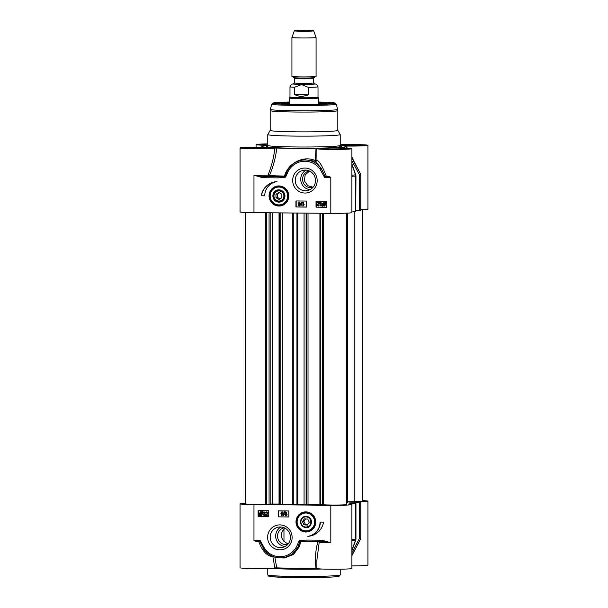 <?xml version="1.0" encoding="UTF-8"?>
<svg xmlns="http://www.w3.org/2000/svg" width="608" height="608" viewBox="0 0 608 608"><rect width="100%" height="100%" fill="white"/><g stroke="black" fill="none" stroke-linecap="round" stroke-linejoin="round"><path stroke-width="0.91" d="M308.081 526.505A5.069 4.963 78.2 0 1 300.914 521.588A5.069 4.963 78.2 0 1 308.613 517.75A5.069 4.963 78.2 0 1 308.081 526.505M308.431 526.969A5.616 5.495 78.2 0 1 300.496 521.527A5.616 5.495 78.2 0 1 309.016 517.279A5.616 5.495 78.2 0 1 308.431 526.969M309.274 522.196L307.39 525.084L303.985 524.833L302.465 521.702L304.35 518.822L307.754 519.065L309.274 522.196M305.573 518.905L303.947 521.39L305.467 524.529L307.648 524.681M302.465 521.702L303.947 521.39M303.985 524.833L305.467 524.529M307.648 527.843A6.156 6.019 -101.8 0 0 308.552 527.486L307.648 527.843M308.811 531.164A9.66 9.447 78.2 0 1 296.772 523.853A9.66 9.447 78.2 0 1 304.046 512.46A9.66 9.447 78.2 0 1 315.164 519.566A9.66 9.447 78.2 0 1 308.811 531.164M305.87 511.883A10.078 9.857 -101.8 0 0 296.111 523.366A10.078 9.857 -101.8 0 0 308.78 531.597A10.078 9.857 -101.8 0 0 305.87 511.883M362.512 500.635A17.51 0.76 180 0 1 367.946 501.19A17.51 0.76 180 0 1 359.518 501.843L358.978 501.904A56.757 2.478 180 0 1 360.749 502.489L349.038 502.9A45.889 1.999 180 0 1 348.779 502.953L355.748 503.53A56.757 2.478 180 0 1 348.741 504.04L348.703 504.1A17.51 0.76 180 0 1 351.903 504.541A17.51 0.76 180 0 1 330.813 505.286L253.977 504.587A17.51 0.76 180 0 1 240.054 503.842A17.51 0.76 180 0 1 245.488 503.287M279.862 524.894A12.517 12.244 -101.8 0 0 269.253 543.552A12.517 12.244 -101.8 0 0 290.48 543.742A12.517 12.244 -101.8 0 0 279.862 524.894M323.6 522.112A17.389 17.001 78.2 0 1 310.392 535.975A17.389 17.001 78.2 0 1 307.808 536.309A14.493 14.174 -101.8 0 0 320.051 522.082L323.6 522.112M268.751 516.785L258.119 516.686L258.119 510.659L268.751 510.758L268.751 516.785M288.846 516.967L278.213 516.876L278.213 510.842L288.846 510.94L288.846 516.967M278.213 516.876L288.846 516.914M278.456 510.842L278.456 516.823M285.54 511.944L286.923 512.856L286.398 513.578L287.067 514.512L285.904 515.592M285.752 515.63L284.59 514.505L285.266 513.6L284.726 512.856L285.745 511.936L286.778 512.886L286.254 513.608L286.923 514.543L286.14 515.576M284.035 511.868L284.536 511.845L283.358 515.607L284.035 511.868L283.358 515.607M281.816 512.666L280.797 513.228L282.097 511.898L282.097 515.531L281.664 515.531L281.664 512.696L280.797 513.228M281.816 511.898L282.249 511.868L282.097 515.531M285.904 512.263L285.175 512.84L285.752 512.293L286.33 512.878L285.76 513.433L285.175 512.84L285.752 512.293M286.33 512.878L285.76 513.433L286.474 512.848M285.038 514.512L285.745 513.79L286.474 514.543L285.76 515.265L285.038 514.512L286.003 515.227M285.327 512.81L285.904 513.403M285.889 513.76L285.182 514.482M258.119 516.686L268.751 516.732M258.362 510.659L258.362 516.64M267.072 512.164L265.78 512.863L266.935 511.83L268.037 512.84L266.304 515.029L268.044 515.044L268.044 515.47L265.704 515.455L267.588 512.825L266.745 512.217M266.676 511.845L268.189 512.81L266.456 514.999L268.196 515.014L268.044 515.47M263.591 514.383L264.138 515.128L264.868 514.383L263.864 513.722L264.708 512.742L264.123 512.172L263.051 512.734L264.115 511.807L265.156 512.749L264.67 513.479L265.331 514.376L264.138 515.5L263.006 514.467L264.374 515.098M264.275 512.141L263.484 512.818M263.925 511.814L265.301 512.719L264.814 513.448L265.476 514.345L264.282 515.47M262.375 511.67L262.565 513.616L260.878 515.47L259.145 515.333L259.57 514.847L259.175 513.585L260.878 511.723L262.762 511.845L262.337 512.331L262.709 513.585L261.03 515.44M260.878 515.47L261.318 515.417M259.867 515.136L259.38 515.538M260.551 511.746L262.116 512.096M266.927 512.194L266.228 512.916M263.006 514.467L263.439 514.414M260.627 511.731L261.022 511.693M261.873 512.711L262.078 513.623L260.87 515.06L260.08 514.756L261.873 512.711M261.676 512.46L259.874 514.505L259.654 513.585L260.878 512.134L261.676 512.46M261.919 512.802L260.422 514.968M260.566 514.938L261.014 515.029M261.022 512.103L259.707 514.094M259.859 514.064L260.019 514.474M308.218 536.248A17.389 17.001 -101.8 0 0 310.513 535.952M320.302 522.082A14.493 14.174 78.2 0 1 309.077 536.081L308.834 536.134M253.977 504.587L253.977 540.778L259.038 541.059L258.826 540.216L253.977 540.778L258.909 541.91L260.741 541.47A1.748 1.71 -101.8 0 0 258.826 540.216M272.939 556.449A1.208 1.056 -79.7 0 0 272.886 556.746C266.965 556.008 262.306 551.061 258.909 541.91L259.038 541.059A0.874 0.851 78.2 0 1 259.996 541.69L264.138 549.647M263.538 548.872L264.138 549.678C269.428 556.206 276.146 558.79 284.308 557.437A20.528 20.072 -101.8 0 1 264.168 549.678L264.86 549.001L260.741 541.47M285.806 557.126L284.308 557.437A20.528 20.072 -101.8 0 0 298.954 544.646L297.593 544.274A19.319 18.894 78.2 0 1 282.682 556.51A19.319 18.894 78.2 0 1 264.86 549.001M285.821 557.118L292.63 554.04L298.292 546.638L299.873 541.857L298.916 541.348L297.593 544.274M279.802 557.848L284.407 558.015L293.535 554.428L299.448 546.584L300.648 541.812A1.208 0.608 -172.9 0 0 299.873 541.857A1.011 0.988 78.2 0 1 300.626 541.378L300.42 540.398A2.022 1.976 -101.8 0 0 298.916 541.348M317.969 541.31L317.87 541.743A56.415 2.462 0 0 1 300.648 541.812L300.626 541.378L307.131 541.211L306.888 540.056L300.42 540.398M330.782 542.678L322.286 541.356L306.736 541.211L322.058 541.348L321.807 540.193L306.888 540.056M317.406 568.29L316.023 568.222C314.815 559.558 315.438 550.734 317.87 541.743A1.208 0.547 -164.7 0 1 319.185 542.313A1.208 1.049 94.4 0 0 318.706 541.318M273.144 556.525A1.208 0.54 -14.6 0 0 272.886 556.746L274.831 567.902L276.762 567.864L274.831 557.088M316.882 561.024L316.882 568.48A17.51 0.76 0 0 0 334.392 569.24A17.51 0.76 0 0 0 351.903 568.48L351.903 504.541M316.023 568.222A42.264 1.847 180 0 1 276.762 567.864M240.054 503.842L240.054 567.781A17.51 0.76 0 0 0 256.112 568.541A17.51 0.76 0 0 0 274.831 567.902M351.903 565.888A17.51 0.76 0 0 0 367.946 565.128L367.946 501.19M316.874 560.325L319.185 542.313A17.51 0.76 0 0 0 330.813 542.686L321.807 540.193M351.903 540.535A56.483 2.462 0 0 0 355.498 540.246A2.417 1.11 19.7 0 0 355.817 539.904A2.417 1.11 19.7 0 0 355.817 539.896A2.417 2.417 0 0 0 355.961 539.091L355.748 539.129A2.417 2.196 84.5 0 1 355.498 540.246L351.903 550.255M360.491 539.174A2.417 2.409 165.5 0 0 360.749 538.088L359.586 538.179A2.417 0.555 27.1 0 1 360.483 539.19A2.417 0.555 27.1 0 1 360.476 539.205L351.903 555.416M280.311 526.969A10.344 10.116 78.2 0 1 282.424 547.428A10.344 10.116 78.2 0 1 270.408 539.372A10.344 10.116 78.2 0 1 280.311 526.969M281.018 526.999A10.344 10.116 -101.8 0 0 285.084 546.463M287.751 544.38A8.451 8.269 78.2 0 1 277.696 537.844A8.451 8.269 78.2 0 1 284.293 527.843M284.932 528.154L283.959 529.241A8.451 8.269 -101.8 0 0 283.959 541.318L288.002 544.099M283.959 529.241L283.959 541.318M289.507 104.234L289.507 98.01A14.493 0.631 0 0 0 289.507 98.01A14.493 0.631 0 0 0 301.036 98.625A14.493 0.631 0 0 0 318.493 98.01A14.493 0.631 0 0 0 318.486 97.994L318.493 104.234M294.34 30.818L291.924 37.445A12.076 0.524 0 0 0 291.924 37.453L291.924 76.41A12.076 0.524 0 0 0 291.962 76.448A12.076 0.524 0 0 0 301.53 76.92A12.076 0.524 0 0 0 316.038 76.448A12.076 0.524 0 0 0 316.076 76.41L316.076 37.453A12.076 0.524 0 0 0 316.076 37.445L313.66 30.818A9.66 0.418 0 0 0 304 30.4A9.66 0.418 0 0 0 294.34 30.818A9.66 0.418 0 0 0 302.024 31.236A9.66 0.418 0 0 0 313.66 30.818M308.476 94.856L301.135 96.809L294.584 94.726L294.584 87.248L301.53 84.58L308.476 87.377L308.476 94.856L294.584 94.726M290.001 97.158A14.007 0.608 0 0 0 289.993 97.174A14.007 0.608 0 0 0 301.135 97.766A14.007 0.608 0 0 0 318.007 97.174A14.007 0.608 0 0 0 317.999 97.158M291.924 37.453A12.076 0.524 0 0 0 301.53 37.97A12.076 0.524 0 0 0 316.076 37.453M278.92 202.137A6.156 6.019 -101.8 0 0 284.833 197.25A6.156 6.019 -101.8 0 0 279.718 189.894A6.156 6.019 -101.8 0 0 272.901 195.518A6.156 6.019 -101.8 0 0 278.92 202.137M279.034 201.567A5.616 5.495 -101.8 0 0 283.792 193.2A5.616 5.495 -101.8 0 0 274.269 193.108A5.616 5.495 -101.8 0 0 279.034 201.567M277.096 186.496C271.495 188.138 269.108 192.113 269.929 198.406C271.404 202.882 274.451 205.276 279.064 205.603A9.66 9.447 78.2 0 1 277.096 186.496A9.66 9.447 78.2 0 1 288.314 194.02A9.66 9.447 78.2 0 1 279.064 205.603L281.04 205.405M278.92 206.051A10.078 9.857 -101.8 0 0 287.462 191.026A10.078 9.857 -101.8 0 0 270.378 190.874A10.078 9.857 -101.8 0 0 278.92 206.051M278.92 201.05A5.069 4.963 78.2 0 1 274.618 193.412A5.069 4.963 78.2 0 1 283.222 193.488A5.069 4.963 78.2 0 1 278.92 201.05M281.876 197.752L278.92 199.462L275.964 197.699L275.964 194.218L278.92 192.5L281.876 194.271L281.876 197.752M279.384 192.782L277.446 193.906L277.446 197.387L279.931 198.877M275.964 194.218L277.446 193.906M275.964 197.699L277.446 197.387M330.813 213.347L330.813 177.156L325.903 176.837A0.874 0.851 78.2 0 1 324.946 176.214L321.115 168.15A20.528 20.072 -101.8 0 0 300.975 160.39A20.528 20.072 -101.8 0 0 286.33 173.181L285.137 176.031A1.208 0.418 17.7 0 1 284.529 176.039A56.415 2.462 180 0 1 269.397 175.674L268.014 175.112A1.208 0.722 -91.9 0 0 268.736 176.358A1.208 0.737 91.9 0 0 269.397 175.674C273.357 166.364 275.812 157.153 276.762 148.04L274.831 148.086A17.51 0.76 180 0 1 256.112 148.717A17.51 0.76 180 0 1 240.054 147.957L240.054 211.896A17.51 0.76 0 0 0 253.977 212.648L330.813 213.347A17.51 0.76 0 0 0 351.903 212.595L351.903 148.656A17.51 0.76 180 0 1 334.392 149.424A17.51 0.76 180 0 1 316.882 148.656A17.51 0.76 180 0 1 317.406 148.474L317.46 148.458M304.92 193.04A12.517 12.244 -101.8 0 0 315.537 174.382A12.517 12.244 -101.8 0 0 294.31 174.184A12.517 12.244 -101.8 0 0 304.92 193.04M261.189 195.822A17.389 17.001 78.2 0 1 274.398 181.952A17.389 17.001 78.2 0 1 276.982 181.625A14.493 14.174 -101.8 0 0 264.738 195.852L261.189 195.822L264.738 195.799M316.031 201.149L326.671 201.24L326.671 207.275L316.031 207.176L316.031 201.149M295.936 200.967L306.576 201.058L306.576 207.092L295.936 206.994L295.936 200.967M296.187 200.967L296.187 206.94L306.576 207.039M298.992 202.282L300.55 203.353L299.873 204.265L300.405 205.002L299.387 205.93M299.242 205.96L298.209 205.01L298.733 204.288L298.064 203.353L299.235 202.266L300.398 203.384L299.592 205.914M301.621 202.289L302.123 202.259L300.945 206.021L301.621 202.289L300.945 206.021M303.468 202.335L303.324 205.192L304.19 204.668L302.883 205.99L302.883 202.358L303.468 202.335L303.468 205.071M304.19 204.668L303.164 205.998M299.805 205.048L299.235 205.595L298.657 205.01L299.227 204.463L299.805 205.048L299.235 205.595L299.957 205.018M299.379 204.432L298.657 205.01L299.227 204.463M299.949 203.376L299.242 204.098L298.513 203.346L299.227 202.631L299.949 203.376M298.809 204.98L299.379 205.565M299.379 202.601L298.665 203.315L299.394 204.068M302.883 202.358L303.324 202.365M316.282 201.149L316.282 207.13L326.671 207.222M316.943 202.418L319.284 202.441L317.391 205.063L318.06 205.694L319.2 205.025L318.052 206.059L316.943 205.048L318.676 202.859L316.943 202.844L316.943 202.418L319.436 202.411L317.543 205.033L318.318 205.656M318.752 204.972L319.352 204.995L318.197 206.028M318.052 206.059L318.455 206.013M320.994 202.73L320.264 203.475L321.267 204.144L320.804 204.577M321.153 204.524L320.424 205.124L321.077 205.686M321.001 204.554L320.279 205.154L320.857 205.724L322.08 205.132L321.016 206.059M321.503 205.078L321.936 205.162L321.206 206.044M320.629 202.411L322.126 203.391L320.682 202.776M323.813 202.449L325.341 202.783M323.091 205.823L322.377 206.013L322.802 205.534L322.422 204.28L324.102 202.426L325.196 202.814L325.751 202.32L325.964 204.273L324.262 206.135M325.599 202.35L325.812 204.303L324.581 206.112M320.849 202.76L320.12 203.513L321.07 204.562M320.864 206.089L319.831 205.139L320.317 204.41L319.656 203.513L320.849 202.396L321.982 203.422M324.11 206.165L323.023 205.762L322.612 206.226M323.114 205.177L322.909 204.265L324.117 202.836L324.908 203.14L323.114 205.177M323.312 205.436L325.113 203.391L325.333 204.311L324.11 205.755L323.312 205.436L324.467 205.709M324.269 202.806L323.053 204.235L323.258 205.147M325.158 203.475L323.456 205.405M274.527 181.929A17.389 17.001 -101.8 0 0 261.432 195.768M275.956 181.8L276.207 181.746A14.493 14.174 78.2 0 1 276.815 181.632M302.533 160.071L304.699 159.729L315.286 161.242A1.208 1.186 151.4 0 0 316.958 160.132C319.648 161.546 322.719 166.82 326.162 175.963A1.208 0.555 98.8 0 1 325.903 176.837L325.964 177.718L330.813 177.156L326.162 175.963L324.049 176.457A1.748 1.71 -101.8 0 0 325.964 177.718M317.406 148.474L316.023 148.398L315.286 161.242L321.115 168.15L319.93 168.925L324.049 176.457M286.33 173.181L287.189 173.66A19.319 18.894 78.2 0 1 302.108 161.424A19.319 18.894 78.2 0 1 319.93 168.925M286.056 173.842L286.307 173.196C289.028 166.356 293.915 162.085 300.975 160.39L302.472 160.079M316.882 156.256L316.958 160.132A1.208 0.517 177.3 0 1 315.499 160.649C303.187 154.926 287.789 163.613 284.529 176.039A1.208 0.418 -89.1 0 1 284.384 176.502A1.011 0.988 78.2 0 0 285.137 176.031L285.866 176.586L287.189 173.66M253.977 212.648L253.977 175.248L263.226 176.487L262.983 177.741L277.902 177.878L278.145 176.616L263.226 176.487A18.719 0.813 0 0 0 268.736 176.358A57.486 2.508 0 0 0 278.145 176.616L284.384 176.502L284.369 177.536A2.022 1.976 -101.8 0 0 285.866 176.586M316.882 148.656L316.882 156.226M267.748 145.684A42.264 1.847 0 0 0 261.744 146.589A42.264 1.847 0 0 0 263.484 147.159L261.835 147.22A17.51 0.76 180 0 0 240.054 147.957M276.762 148.04A42.264 1.847 0 0 0 316.023 148.398M336.353 147.881L337.273 147.904A17.51 0.76 180 0 1 351.903 148.656M340.229 144.689A17.51 0.76 180 0 1 358.431 144.628A17.51 0.76 180 0 1 367.946 145.304A17.51 0.76 180 0 1 346.165 146.049L344.516 146.11A42.264 1.847 0 0 1 346.256 146.589A42.264 1.847 0 0 1 336.315 147.82L336.064 147.85M267.771 145.327A17.51 0.76 180 0 1 256.097 144.605A17.51 0.76 180 0 1 267.771 143.891M270.188 130.37L267.786 134.528A36.229 1.581 0 0 0 267.771 134.573A36.229 1.581 0 0 0 296.59 136.116A36.229 1.581 0 0 0 340.229 134.573A36.229 1.581 0 0 0 340.214 134.528L337.812 130.37L337.812 110.595A33.812 1.474 0 0 1 297.084 112.039A33.812 1.474 0 0 1 270.188 110.595L270.188 130.393A33.812 1.474 0 0 0 297.084 131.837A33.812 1.474 0 0 0 337.812 130.393M353.75 160.938L351.903 157.153M347.297 148.147L346.165 146.049M360.749 209.866A17.51 0.76 0 0 0 367.946 209.243L367.946 145.304M274.831 148.086C273.934 157.008 271.662 166.022 268.014 175.112A17.51 0.76 180 0 1 253.977 175.248L262.983 177.741M351.903 157.404L360.468 173.797A56.483 2.462 180 0 1 360.476 173.827A2.417 0.737 152.3 0 1 359.586 175.036L360.749 174.944A2.417 2.409 165.5 0 0 360.476 173.827L351.903 158.088M355.832 175.165L355.832 175.165A2.417 0.935 161.1 0 0 355.498 174.868A2.417 2.196 84.5 0 1 355.748 175.986L355.961 175.948A2.417 2.417 0 0 0 355.832 175.165M351.903 164.388L355.498 174.868A56.483 2.462 180 0 1 351.903 175.165M355.961 210.733L360.749 210.543L360.749 174.944A2.417 2.417 0 0 0 360.673 174.336L360.468 173.797M305.368 190.775A10.344 10.116 78.2 0 1 303.255 170.316A10.344 10.116 78.2 0 1 315.271 178.38A10.344 10.116 78.2 0 1 305.368 190.775M306.075 170.141A10.344 10.116 -101.8 0 0 310.141 189.605M312.808 187.522A8.451 8.269 78.2 0 1 302.624 180.112A8.451 8.269 78.2 0 1 309.35 170.977M309.586 171.084L305.155 174.967L304.388 180.842L307.747 185.683L313.044 187.249M289.507 102.167A27.77 1.208 0 0 0 276.252 103.254A27.77 1.208 0 0 0 298.323 104.394A27.77 1.208 0 0 0 331.748 103.254A27.77 1.208 0 0 0 318.493 102.167M280.638 103.862A26.562 1.155 180 0 1 289.507 103.436M318.493 103.436A26.562 1.155 180 0 1 327.362 103.862M351.903 211.896A56.757 2.478 0 0 0 355.748 211.592L355.961 175.948M347.472 501.782L354.213 501.691A12.076 0.524 0 0 0 362.512 501.19L362.512 209.798M346.469 502.922A43.472 1.892 0 0 0 347.472 502.512L347.472 213.104M319.914 213.248L319.914 504.61L323.342 504.754A12.076 0.524 0 0 0 336.885 505.058A12.076 0.524 0 0 0 346.469 504.541L346.469 213.15M308.013 504.412L319.914 504.313M279.034 212.876L279.034 504.587L293.292 504.351A43.472 1.892 0 0 0 296.94 504.389L307.975 504.8M270.172 504.032L279.034 504.07M245.488 212.45L245.488 503.842A12.076 0.524 0 0 0 252.7 504.321A12.076 0.524 0 0 0 265.726 504.23L270.172 504.161L270.172 212.792M323.342 504.754L323.342 213.279M272.65 503.872L272.65 212.815M265.726 504.23L265.726 212.754M308.454 530.503A8.938 8.74 -101.8 0 0 311.813 515.455A8.938 8.74 -101.8 0 0 297.342 519.886A8.938 8.74 -101.8 0 0 308.454 530.503M330.813 505.286L330.813 542.686M270.712 568.282A36.229 1.581 0 0 0 296.59 569.21A36.229 1.581 0 0 0 322.179 569.027M296.59 576.445A36.229 1.581 180 0 1 267.771 574.894L268.455 576.042L272.817 576.802L296.826 577.6L320.659 577.448C334.438 577.083 338.132 576.604 338.99 576.278L340.229 574.894A36.229 1.581 180 0 1 296.59 576.445M271.206 575.571A35.021 1.528 0 0 0 296.841 577.6A35.021 1.528 0 0 0 330.57 577.098A35.021 1.528 0 0 0 336.794 575.571M355.748 503.53L355.748 539.129A56.757 2.478 180 0 1 351.903 539.44M360.749 538.088L360.749 502.489L360.749 538.088A2.417 2.417 0 0 1 360.483 539.19L357.534 544.905M359.586 502.58L359.586 538.179L351.903 552.771M314.116 83.798L313.538 82.939A9.538 0.418 180 0 1 302.047 83.342A9.538 0.418 180 0 1 294.462 82.939L294.462 78.424A9.538 0.418 0 0 0 302.047 78.835A9.538 0.418 0 0 0 313.538 78.424L313.994 77.626A10.024 0.441 180 0 1 301.948 78.022A10.024 0.441 180 0 1 294.006 77.626L291.962 76.448M293.953 83.767A10.503 0.456 0 0 0 301.849 84.352A10.503 0.456 0 0 0 314.047 83.767M313.91 83.684A11.111 0.486 180 0 1 312.816 84.2A11.111 0.486 180 0 1 301.728 84.375A11.111 0.486 180 0 1 294.09 83.684M308.476 87.377A14.007 0.608 0 0 0 318.007 86.8L318.007 97.174L318.486 97.994M289.514 97.994L289.993 97.166L289.993 86.8A14.007 0.608 0 0 0 294.584 87.248M287.493 197.82A8.938 8.74 -101.8 0 0 280.075 187.142A8.938 8.74 -101.8 0 0 270.195 195.312A8.938 8.74 -101.8 0 0 278.92 204.911A8.938 8.74 -101.8 0 0 287.493 197.82M277.902 177.878L284.369 177.536M363.508 145.479L340.26 145.7A13.642 0.593 0 0 0 347.647 145.89A13.642 0.593 0 0 0 363.12 145.525A13.642 0.593 0 0 0 357.595 144.803A13.642 0.593 0 0 0 340.229 144.917M254.767 148.542A13.642 0.593 0 0 0 270.522 147.774A13.642 0.593 0 0 0 247.388 147.562A13.642 0.593 0 0 0 254.767 148.542M267.771 144.073A13.642 0.593 0 0 0 259.966 144.605A13.642 0.593 0 0 0 267.771 145.145L260.543 144.78M331.603 149.241A13.642 0.593 0 0 0 347.35 148.474A13.642 0.593 0 0 0 324.216 148.261A13.642 0.593 0 0 0 331.603 149.241M267.353 146.3A37.43 1.634 0 0 0 296.347 148.23A37.43 1.634 0 0 0 340.647 146.3M338.071 145.966L340.769 146.368L340.229 145.426A36.229 1.581 180 0 1 296.59 146.976A36.229 1.581 180 0 1 267.771 145.426L267.239 146.368M351.903 176.297A56.757 2.478 0 0 0 355.748 175.986L355.748 211.592M351.903 160.846L359.586 175.036L359.586 210.634M271.761 104.082A32.239 1.406 0 0 0 297.411 105.473A32.239 1.406 0 0 0 336.239 104.082L335.023 103.041L331.413 102.562L318.493 102.007A31.076 1.353 0 0 1 333.237 103.664A31.076 1.353 0 0 1 297.646 104.53A31.076 1.353 0 0 1 273.228 103.39A31.076 1.353 0 0 1 289.507 102.007L272.756 103.109L271.761 104.082L270.355 109.326A33.645 1.467 0 0 0 297.122 110.778A33.645 1.467 0 0 0 337.645 109.326L337.812 110.595M322.696 104.097A26.083 1.14 0 0 0 318.493 103.945L322.711 104.097M289.507 103.945A26.083 1.14 0 0 0 285.304 104.097L289.507 103.945M354.213 501.691L354.213 211.728M322.567 504.762L322.567 213.271M320.294 504.693L320.294 213.248M306.455 504.898L306.455 213.119M306.098 504.906L306.098 213.119M304.068 504.86L304.068 213.104M297.776 504.412L297.776 213.043M296.94 504.389L296.94 213.036M293.292 504.351L293.292 213.005M292.304 504.359L292.304 212.998M282.386 504.663L282.386 212.906M280.166 504.663L280.166 212.884M279.87 504.655L279.87 212.884M269.07 504.23L269.07 212.785M266.38 504.245L266.38 212.754M307.99 531.377C295.86 534.303 292.235 513.775 304.046 512.46M267.771 568.396L267.771 574.894M340.229 569.202L340.229 574.894M316.882 561.002L316.874 560.409M351.903 550.635L355.809 539.927M351.903 555.682L356.934 546.045M355.961 539.091L355.961 503.485M313.66 505.134L313.66 504.366M294.34 504.959L294.34 504.366M294.462 78.424L294.006 77.626M313.538 82.939L313.538 78.424M313.994 77.626L316.038 76.448M294.462 82.939L293.877 83.798M289.993 86.8L291.346 84.33L294.112 83.668M313.888 83.668L316.646 84.322L318.007 86.8M340.229 145.426L340.229 134.573M267.771 145.426L267.771 134.573M321.32 148.831L331.611 149.241L347.457 148.831M244.492 148.132L254.782 148.542L270.628 148.132M355.824 175.142L351.903 163.909M360.749 174.944L360.749 210.543M346.256 146.589L347.054 148.132M261.744 146.589L261.425 147.212M270.355 109.326L270.188 110.595M336.239 104.082L337.645 109.326M256.097 147.197L256.097 144.605M308.013 504.815L308.013 213.134"/></g></svg>
